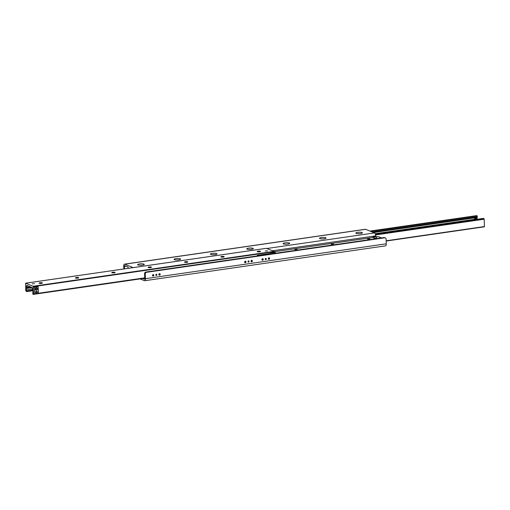 <?xml version="1.0" encoding="UTF-8"?>
<svg xmlns="http://www.w3.org/2000/svg" width="510" height="510" viewBox="0 0 510 510"><rect width="100%" height="100%" fill="white"/><g stroke="black" fill="none" stroke-linecap="round" stroke-linejoin="round"><path stroke-width="0.76" d="M269.631 258.455A0.759 0.669 -67.9 0 1 268.662 259.258A0.759 0.669 -67.9 0 1 269.235 257.856A0.759 0.669 -67.9 0 1 269.631 258.455M268.961 258.188A0.759 0.669 112.1 0 0 268.859 257.83A0.759 0.669 -67.9 0 1 268.375 259.016A0.759 0.669 112.1 0 0 268.961 258.188M263.268 259.38A0.759 0.669 -67.9 0 1 262.299 260.183A0.759 0.669 -67.9 0 1 262.873 258.774A0.759 0.669 -67.9 0 1 263.268 259.38M262.599 259.106A0.759 0.669 112.1 0 0 262.497 258.748A0.759 0.669 -67.9 0 1 262.012 259.934A0.759 0.669 112.1 0 0 262.599 259.106M252.361 260.961A0.759 0.669 -67.9 0 1 251.392 261.757A0.759 0.669 -67.9 0 1 251.965 260.355A0.759 0.669 -67.9 0 1 252.361 260.961M251.105 261.515A0.759 0.669 112.1 0 0 251.589 260.329M245.998 261.879A0.759 0.669 -67.9 0 1 245.029 262.682A0.759 0.669 -67.9 0 1 245.603 261.273A0.759 0.669 -67.9 0 1 245.998 261.879M244.743 262.433A0.759 0.669 112.1 0 0 245.227 261.248M160.197 274.303A0.759 0.669 -67.9 0 1 159.235 275.107A0.759 0.669 -67.9 0 1 159.802 273.698A0.759 0.669 -67.9 0 1 160.197 274.303M158.941 274.858A0.759 0.669 112.1 0 0 159.426 273.672M153.835 275.228A0.759 0.669 -67.9 0 1 152.873 276.025A0.759 0.669 -67.9 0 1 153.44 274.622A0.759 0.669 -67.9 0 1 153.835 275.228M152.579 275.782A0.759 0.669 112.1 0 0 153.064 274.597M266.328 258.933A0.625 0.548 -67.9 0 1 265.531 259.596A0.625 0.548 -67.9 0 1 266.003 258.442A0.625 0.548 -67.9 0 1 266.328 258.933M265.257 259.316A0.625 0.548 112.1 0 0 265.614 258.449M249.058 261.439A0.625 0.548 -67.9 0 1 248.268 262.095A0.625 0.548 -67.9 0 1 248.733 260.941A0.625 0.548 -67.9 0 1 249.058 261.439M247.987 261.815A0.625 0.548 112.1 0 0 248.344 260.948M156.895 274.782A0.625 0.548 -67.9 0 1 156.105 275.438A0.625 0.548 -67.9 0 1 156.57 274.284A0.625 0.548 -67.9 0 1 156.895 274.782M155.824 275.164A0.625 0.548 112.1 0 0 156.181 274.291M138.025 264.958A3.289 0.714 177.7 0 1 137.776 264.817A3.289 0.714 177.7 0 1 140.951 263.81A3.289 0.714 177.7 0 1 144.19 264.556A3.289 0.714 177.7 0 1 141.372 265.226A3.289 0.714 177.7 0 1 138.025 264.958M174.382 259.692A3.289 0.714 177.7 0 1 174.133 259.552A3.289 0.714 177.7 0 1 177.308 258.551A3.289 0.714 177.7 0 1 180.546 259.297A3.289 0.714 177.7 0 1 177.729 259.96A3.289 0.714 177.7 0 1 174.382 259.692M210.738 254.426A3.289 0.714 177.7 0 1 210.49 254.286A3.289 0.714 177.7 0 1 213.665 253.285A3.289 0.714 177.7 0 1 216.903 254.031A3.289 0.714 177.7 0 1 214.085 254.694A3.289 0.714 177.7 0 1 210.738 254.426M247.095 249.16A3.289 0.714 177.7 0 1 246.846 249.02A3.289 0.714 177.7 0 1 250.015 248.019A3.289 0.714 177.7 0 1 253.26 248.765A3.289 0.714 177.7 0 1 250.435 249.428A3.289 0.714 177.7 0 1 247.095 249.16M283.445 243.895A3.289 0.714 177.7 0 1 283.203 243.761A3.289 0.714 177.7 0 1 286.371 242.754A3.289 0.714 177.7 0 1 289.616 243.499A3.289 0.714 177.7 0 1 286.792 244.169A3.289 0.714 177.7 0 1 283.445 243.895M319.802 238.635A3.289 0.714 177.7 0 1 319.56 238.495A3.289 0.714 177.7 0 1 322.728 237.488A3.289 0.714 177.7 0 1 325.973 238.234A3.289 0.714 177.7 0 1 323.149 238.903A3.289 0.714 177.7 0 1 319.802 238.635M356.158 233.37A3.289 0.714 177.7 0 1 355.916 233.229A3.289 0.714 177.7 0 1 359.085 232.228A3.289 0.714 177.7 0 1 362.329 232.968A3.289 0.714 177.7 0 1 359.505 233.637A3.289 0.714 177.7 0 1 356.158 233.37M145.242 273.985A1.517 1.339 -67.9 0 1 146.542 272.308L384.674 237.826A1.517 1.339 -67.9 0 1 386.102 239.107L386.287 243.799A2.531 1.065 81.8 0 1 385.541 245.852L144.681 280.729A2.531 1.065 -98.2 0 0 145.427 278.677L145.242 273.985L144.572 273.717L144.763 278.409A1.014 0.427 81.8 0 1 144.464 279.225A1.014 0.427 81.8 0 1 144.355 279.212L142.711 278.543M146.542 272.308L145.879 272.034A1.517 1.339 112.1 0 0 144.572 273.717M145.879 272.034L384.011 237.552L384.674 237.826M385.305 237.902L384.642 237.628A1.517 1.339 112.1 0 0 384.011 237.552M124.478 268.872L124.383 266.469A1.014 0.427 81.8 0 1 124.682 265.653A1.014 0.427 81.8 0 1 124.784 265.665L128.042 266.991M133.161 267.616L124.727 264.186A2.531 1.065 -98.2 0 0 124.459 264.148A2.531 1.065 -98.2 0 0 123.713 266.201L123.822 268.968M124.459 264.148L365.319 229.27A2.531 1.065 81.8 0 1 365.587 229.302L374.48 232.923A2.531 1.065 81.8 0 1 375.692 235.843L272.544 250.78M140.071 278.925L144.413 280.698A2.531 1.065 -98.2 0 0 144.681 280.729M375.704 236.277L375.692 235.843M475.078 219.587L474.638 219.313L474.663 217.885L475.798 217.585L476.2 218.369L475.868 219.472M474.644 219.326A1.065 0.937 112.1 0 0 475.422 217.547M477.29 219.268L477.188 218.943A1.269 0.535 81.8 0 1 477.137 217.528L477.188 215.864L476.525 215.653M386.178 241.02L484.404 226.81L484.207 219.211L483.301 218.407M39.111 283.216A1.67 0.363 177.7 0 1 39.117 283.209A1.67 0.363 177.7 0 1 40.73 282.859A1.67 0.363 177.7 0 1 42.368 283.075A1.67 0.363 177.7 0 1 42.375 283.082M39.238 283.292A1.67 0.363 177.7 0 1 39.072 283.146A1.67 0.363 177.7 0 1 40.724 282.712A1.67 0.363 177.7 0 1 42.406 283.012A1.67 0.363 177.7 0 1 41.125 283.413A1.67 0.363 177.7 0 1 39.238 283.292M75.461 277.95A1.67 0.363 177.7 0 1 75.474 277.944A1.67 0.363 177.7 0 1 77.087 277.599A1.67 0.363 177.7 0 1 78.725 277.816A1.67 0.363 177.7 0 1 78.731 277.822M75.595 278.026A1.67 0.363 177.7 0 1 75.429 277.88A1.67 0.363 177.7 0 1 77.08 277.446A1.67 0.363 177.7 0 1 78.763 277.746A1.67 0.363 177.7 0 1 77.482 278.148A1.67 0.363 177.7 0 1 75.595 278.026M111.817 272.684A1.67 0.363 177.7 0 1 111.824 272.678A1.67 0.363 177.7 0 1 113.443 272.334A1.67 0.363 177.7 0 1 115.082 272.55A1.67 0.363 177.7 0 1 115.088 272.557M111.951 272.767A1.67 0.363 177.7 0 1 111.779 272.614A1.67 0.363 177.7 0 1 113.437 272.187A1.67 0.363 177.7 0 1 115.12 272.48A1.67 0.363 177.7 0 1 113.832 272.888A1.67 0.363 177.7 0 1 111.951 272.767M148.174 267.425A1.67 0.363 177.7 0 1 148.18 267.412A1.67 0.363 177.7 0 1 149.8 267.068A1.67 0.363 177.7 0 1 151.438 267.285A1.67 0.363 177.7 0 1 151.445 267.291M148.308 267.501A1.67 0.363 177.7 0 1 148.136 267.348A1.67 0.363 177.7 0 1 149.793 266.921A1.67 0.363 177.7 0 1 151.476 267.214A1.67 0.363 177.7 0 1 150.189 267.623A1.67 0.363 177.7 0 1 148.308 267.501M184.531 262.159A1.67 0.363 177.7 0 1 184.537 262.153A1.67 0.363 177.7 0 1 186.156 261.802A1.67 0.363 177.7 0 1 187.795 262.019A1.67 0.363 177.7 0 1 187.801 262.025M184.665 262.236A1.67 0.363 177.7 0 1 184.492 262.083A1.67 0.363 177.7 0 1 186.15 261.655A1.67 0.363 177.7 0 1 187.833 261.949A1.67 0.363 177.7 0 1 186.545 262.357A1.67 0.363 177.7 0 1 184.665 262.236M220.887 256.893A1.67 0.363 177.7 0 1 220.894 256.887A1.67 0.363 177.7 0 1 222.513 256.536A1.67 0.363 177.7 0 1 224.151 256.753A1.67 0.363 177.7 0 1 224.158 256.76M221.021 256.97A1.67 0.363 177.7 0 1 220.849 256.817A1.67 0.363 177.7 0 1 222.507 256.39A1.67 0.363 177.7 0 1 224.19 256.683A1.67 0.363 177.7 0 1 222.902 257.091A1.67 0.363 177.7 0 1 221.021 256.97M257.244 251.628A1.67 0.363 177.7 0 1 257.25 251.621A1.67 0.363 177.7 0 1 258.87 251.271A1.67 0.363 177.7 0 1 260.508 251.487A1.67 0.363 177.7 0 1 260.514 251.494M257.378 251.704A1.67 0.363 177.7 0 1 257.206 251.558A1.67 0.363 177.7 0 1 258.863 251.124A1.67 0.363 177.7 0 1 260.546 251.424A1.67 0.363 177.7 0 1 259.258 251.825A1.67 0.363 177.7 0 1 257.378 251.704M36.032 288.067A1.014 0.892 -67.9 0 1 35.483 289.419M32.398 288.622A1.014 0.427 -98.2 0 0 31.913 287.455L26.979 285.447A1.014 0.427 -98.2 0 0 26.877 285.434A1.014 0.427 -98.2 0 0 26.577 286.25L26.348 288.43A1.269 0.535 -98.2 0 0 26.405 289.846L26.647 291.612L25.793 290.789L25.634 283.197L33.124 286.244L33.577 293.958L33.424 294.372L32.812 294.136L32.863 292.472A1.269 0.535 -98.2 0 0 32.812 291.057L32.398 288.622M32.168 283.828L34.476 283.617L32.168 283.828M265.264 251.054L267.572 250.85L265.264 251.054M275.406 253.279L275.368 252.418L274.151 251.921L273.985 251.366L266.424 248.325M128.208 268.33L128.023 266.985M369.877 238.814L367.519 239.031L369.877 238.814M333.521 244.08L331.162 244.29L333.521 244.08M297.164 249.345L294.805 249.556L297.164 249.345M381.544 237.909L378.426 236.659M376.488 236.595L376.539 237.883L374.27 238.208L373.161 237.762L373.11 236.474L375.379 236.143L376.488 236.595L374.219 236.927L373.11 236.474M374.27 238.208L374.219 236.927M474.415 219.045A0.822 0.72 112.1 0 0 475.116 217.623M475.365 217.553A1.014 0.892 -67.9 0 1 474.593 219.274M36.427 291.388A0.822 0.72 -67.9 0 1 36.49 292.989A0.822 0.72 -67.9 0 1 36.427 291.388M36.497 291.242A1.001 0.88 112.1 0 0 35.783 292.816A1.001 0.88 112.1 0 0 37.332 292.593A1.001 0.88 112.1 0 0 36.497 291.242M34.514 287.296L34.782 293.964L38.416 293.435L38.148 286.767L36.924 286.269L33.29 286.798L34.514 287.296L38.148 286.767M36.363 287.85A1.192 1.045 112.1 0 0 35.509 289.725A1.192 1.045 112.1 0 0 37.358 289.457A1.192 1.045 112.1 0 0 36.363 287.85M36.121 291.503A0.822 0.72 -67.9 0 1 35.738 292.434M36.293 287.991A1.014 0.892 -67.9 0 1 36.369 289.967A1.014 0.892 -67.9 0 1 36.293 287.991M36.114 288.035A1.014 0.892 -67.9 0 1 35.515 289.495M34.782 293.964L33.564 293.709L33.29 286.798M34.68 294.162L38.416 293.435M270.561 253.668L270.51 252.444L271.734 252.941L275.368 252.418M271.734 252.941L271.773 253.808M273.889 253.502A1.192 1.045 112.1 0 0 273.284 253.585M270.51 252.444L274.151 251.921M271.129 253.897L270.083 253.476L257.359 255.319L257.384 255.816M265.449 258.551A1.141 1.001 -67.9 0 1 265.213 259.125M258.404 255.739L257.359 255.319M256.708 255.912L257.85 255.752M126.142 266.214L124.383 266.469M365.587 229.302L124.727 264.186M145.427 278.677L386.287 243.799M266.928 248.498L374.48 232.923M474.638 219.313L375.181 233.714M477.188 218.943L476.111 219.102M474.663 217.885L373.518 232.534M484.5 226.542L386.166 240.777M476.627 215.641L369.96 231.087M477.188 215.864L370.521 231.31M477.398 216.699L372.083 231.948M477.137 217.528L475.97 217.7M483.403 218.395L375.322 234.045M483.964 218.624L375.43 234.339M484.207 219.211L375.583 234.938M266.488 248.319L25.634 283.197M273.985 251.366L33.124 286.244M274.138 251.749L33.284 286.626M144.738 277.861L38.409 293.256M34.017 293.894L33.577 293.958M33.424 294.372L144.757 278.25L33.475 294.346M28.337 285.995L26.577 286.25M30.421 286.843L26.622 287.398M30.9 287.041L26.59 287.666M32.085 287.595L26.348 288.43M32.417 288.972L26.405 289.846M32.5 290.082L26.743 290.917M26.647 291.612L32.71 290.732L26.698 291.592M373.148 237.418L274.144 251.755L373.148 237.424M376.507 236.94L378.452 236.653L376.501 236.933M484.404 226.81L386.178 241.032M476.576 215.628L369.928 231.075M483.353 218.388L375.322 234.033M266.456 248.313L25.596 283.19"/></g></svg>
